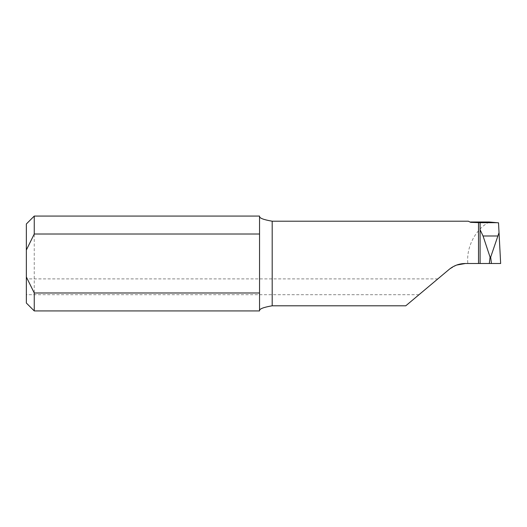 <?xml version="1.0" encoding="UTF-8"?>
<svg xmlns="http://www.w3.org/2000/svg" width="527" height="527" viewBox="0 0 527 527"><rect width="100%" height="100%" fill="white"/><g stroke="black" fill="none" stroke-linecap="round" stroke-linejoin="round"><path stroke-width="0.4" stroke-dasharray="2.63 1.98" d="M26.35 286.813L26.35 278.908L26.35 286.813M428.411 286.813L418.991 294.718L428.411 286.813M259.547 310.93L259.547 216.07M489.234 221.999C475.347 229.416 466.145 247.275 467.844 263.5L465.4 263.5M34.255 310.93L34.255 216.07M456.678 265.048L449.136 269.416L405.79 305.792M26.35 223.975L26.35 303.025M480.097 222.684L480.097 263.5M498.516 222.822L500.65 263.5L467.844 263.5M437.832 278.908L26.35 278.908M418.991 294.718L26.35 294.718"/><path stroke-width="0.79" d="M456.678 265.048L465.4 263.5C459.287 263.559 453.866 265.536 449.136 269.416L405.79 305.792L272.195 305.792C263.507 307.294 259.291 308.921 259.547 310.686M34.255 234.014L259.547 234.014L259.547 216.07L34.255 216.07L34.255 234.014L26.35 250.015L26.35 276.985L34.255 292.986L34.255 310.93L259.547 310.93L259.547 292.986L34.255 292.986M259.547 216.314C259.297 218.086 263.513 219.713 272.195 221.208L272.195 305.792M468.384 221.208L470.611 222.341L468.384 221.208L272.195 221.208M490.663 257.176L491.441 263.5L480.097 263.5L480.097 229.746L483.048 235.991L490.084 257.176L490.663 257.176L499.029 232.638L498.516 222.822L489.234 221.999L470.611 221.999M259.547 234.014L259.547 292.986M26.35 250.015L26.35 223.975L34.255 216.07M34.255 310.93L26.35 303.025L26.35 276.985M470.611 222.341L480.097 222.684L480.097 229.746M465.4 263.5L478.516 263.5L478.516 222.341M480.097 222.684L497.165 222.69M490.084 257.176L489.306 263.5M491.441 263.5L500.65 263.5L499.029 232.638M480.097 263.5L478.516 263.5M497.699 235.991L483.048 235.991"/></g></svg>
